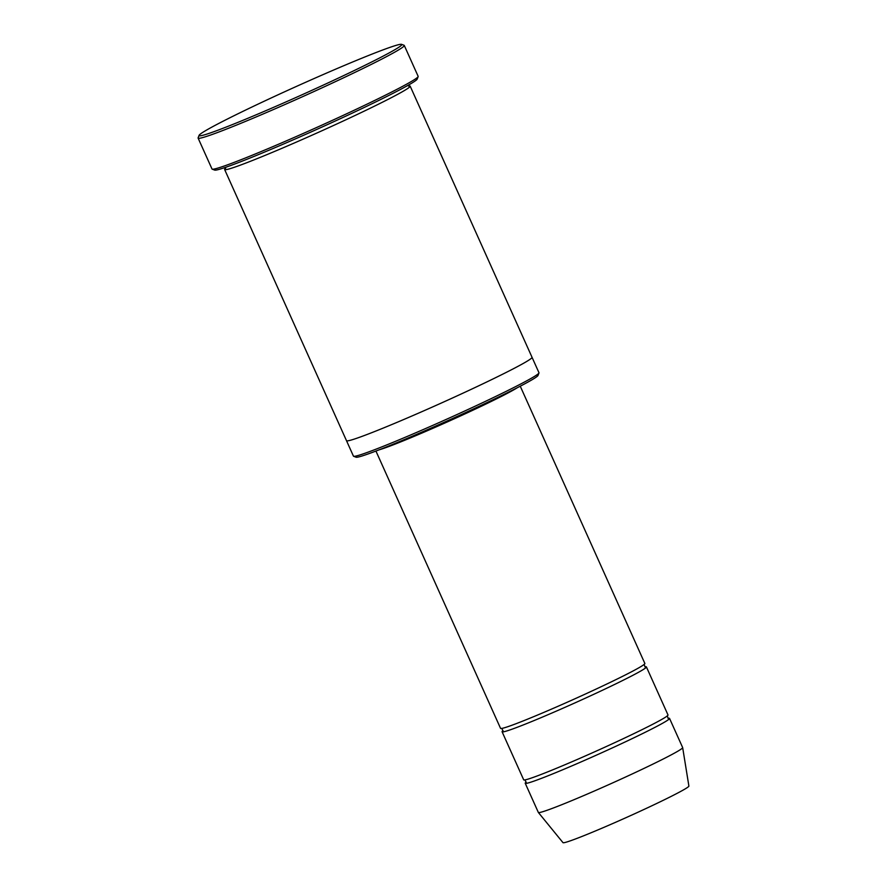 <?xml version="1.0" encoding="UTF-8"?>
<svg xmlns="http://www.w3.org/2000/svg" width="887" height="887" viewBox="0 0 887 887"><rect width="100%" height="100%" fill="white"/><g stroke="black" fill="none" stroke-linecap="round" stroke-linejoin="round"><path stroke-width="1.33" d="M646.401 666.913L668 714.966A79.109 3.526 155.8 0 1 578.579 758.895A79.109 3.526 155.8 0 1 523.685 779.817L502.086 731.764A79.109 3.526 -24.2 0 0 575.696 702.559A79.109 3.526 -24.2 0 0 646.401 666.913A79.109 3.526 -24.2 0 0 644.904 666.869M503.051 730.622A79.109 3.526 -24.2 0 0 502.086 731.764M532.045 357.328L538.974 372.74A101.706 4.535 155.8 0 1 538.963 372.972L538.021 375.456A99.821 4.457 155.8 0 1 425.195 430.661A99.821 4.457 155.8 0 1 356.097 457.215L353.614 456.273A101.706 4.535 155.8 0 1 353.436 456.129L346.507 440.706M225.631 168.231A101.706 4.535 -24.2 0 0 224.622 169.506L346.495 440.684A101.706 4.535 -24.2 0 0 441.127 403.13A101.706 4.535 -24.2 0 0 532.034 357.295L410.16 86.128A101.706 4.535 -24.2 0 0 408.541 86.017M538.963 372.972A101.706 4.535 155.8 0 1 424.008 429.219A101.706 4.535 155.8 0 1 353.614 456.273M224.622 169.506A101.706 4.535 -24.2 0 0 319.253 131.963A101.706 4.535 -24.2 0 0 410.16 86.128M324.675 73.909A111.13 4.956 -24.2 0 0 199.076 135.367A111.13 4.956 -24.2 0 0 302.456 94.587A111.13 4.956 -24.2 0 0 401.589 44.35A111.13 4.956 -24.2 0 0 324.675 73.909M520.248 386.2L644.86 663.476A79.109 3.526 155.8 0 1 555.439 707.405A79.109 3.526 155.8 0 1 500.545 728.338L375.933 451.062M526.191 782.112A79.109 3.526 -24.2 0 0 525.226 783.254A79.109 3.526 -24.2 0 0 598.836 754.05A79.109 3.526 -24.2 0 0 669.541 718.403A79.109 3.526 -24.2 0 0 668.044 718.359M525.226 783.254L538.342 812.425A79.109 3.526 -24.2 0 0 538.365 812.47A79.109 3.526 -24.2 0 0 611.941 783.221A79.109 3.526 -24.2 0 0 682.668 747.619A79.109 3.526 -24.2 0 0 682.657 747.575L669.541 718.403M538.365 812.47L562.99 842.65A69.009 3.082 -24.2 0 0 627.187 817.138A69.009 3.082 -24.2 0 0 688.889 786.07L682.668 747.619M404.272 45.448L418.154 76.349A113.015 5.045 155.8 0 1 418.154 76.592L417.2 79.076A111.13 4.956 155.8 0 1 291.601 140.534A111.13 4.956 155.8 0 1 214.687 170.093L212.193 169.151A113.015 5.045 155.8 0 1 212.004 168.996L198.111 138.106A113.015 5.045 -24.2 0 0 303.265 96.373A113.015 5.045 -24.2 0 0 404.272 45.448A113.015 5.045 -24.2 0 0 404.084 45.292L401.589 44.35M418.154 76.592A113.015 5.045 155.8 0 1 290.415 139.093A113.015 5.045 155.8 0 1 212.193 169.151M199.076 135.367L198.123 137.851A113.015 5.045 -24.2 0 0 198.111 138.106M517.243 387.752A79.109 3.526 155.8 0 1 430.483 429.363A79.109 3.526 155.8 0 1 379.093 449.842M408.785 86.083L407.82 85.44M225.664 167.299L225.509 168.452M668.277 718.403L667.157 715.909M524.949 779.817L526.069 782.312M645.137 666.913L644.017 664.418M501.809 728.327L502.929 730.821"/></g></svg>

